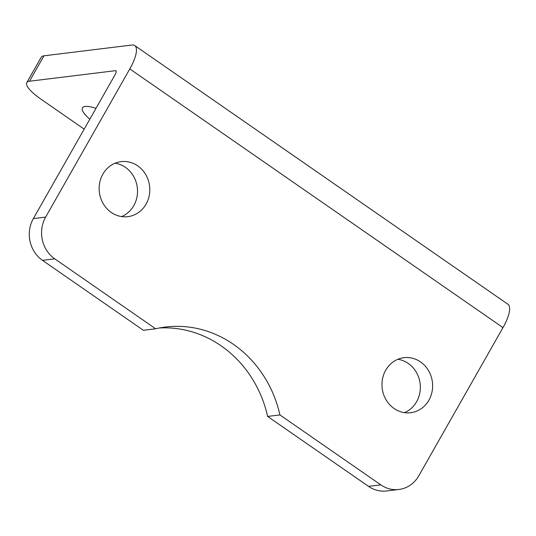 <?xml version="1.0" encoding="UTF-8"?>
<svg xmlns="http://www.w3.org/2000/svg" width="536" height="536" viewBox="0 0 536 536"><rect width="100%" height="100%" fill="white"/><g stroke="black" fill="none" stroke-linecap="round" stroke-linejoin="round"><path stroke-width="0.8" d="M84.179 129.129L40.816 99.066A30.244 7.806 29.6 0 1 26.8 82.624A30.244 7.806 29.6 0 1 29.527 81.224L43.959 55.818A30.244 7.806 -150.4 0 0 41.232 57.218L26.8 82.624M43.959 55.818L131.957 45.024A30.244 9.594 124.7 0 1 134.757 45.573A30.244 9.594 124.7 0 1 129.806 68.916L45.627 217.1L33.346 218.608L115.119 74.658A5.038 1.601 -55.3 0 0 115.944 70.765A5.038 1.601 -55.3 0 0 115.481 70.678L29.527 81.224M89.82 119.193A30.244 7.806 29.6 0 1 82.457 107.843A30.244 7.806 29.6 0 1 95.978 108.359M398.918 489.475A30.244 27.597 -97 0 1 380.801 484.859L368.52 486.366A30.244 27.597 83 0 0 386.637 490.976L398.918 489.475A30.244 27.597 -97 0 0 418.804 475.794L502.982 327.61A30.244 9.594 -55.3 0 0 507.934 304.267L134.757 45.573M368.52 486.366L267.645 416.432A113.404 103.481 83 0 0 159.373 327.985M54.766 258.841L155.641 328.776L143.36 330.276L42.485 260.349L54.766 258.841A30.244 27.597 -97 0 1 45.627 217.1M33.346 218.608A30.244 27.597 83 0 0 42.485 260.349M404.432 412.64A27.718 25.293 83 0 0 416.626 401.692A27.718 25.293 83 0 0 397.886 359.281M121.605 216.578A27.718 25.293 83 0 0 133.799 205.63A27.718 25.293 83 0 0 115.059 163.219M385.692 370.229A27.718 25.293 -97 0 1 403.923 357.693A27.718 25.293 -97 0 1 428.525 370.611A27.718 25.293 -97 0 1 428.907 400.184A27.718 25.293 -97 0 1 410.677 412.72A27.718 25.293 -97 0 1 386.074 399.802A27.718 25.293 -97 0 1 385.692 370.229M102.865 174.167A27.718 25.293 -97 0 1 121.096 161.631A27.718 25.293 -97 0 1 145.698 174.542A27.718 25.293 -97 0 1 146.073 204.122A27.718 25.293 -97 0 1 127.849 216.658A27.718 25.293 -97 0 1 103.247 203.74A27.718 25.293 -97 0 1 102.865 174.167M155.641 328.776A113.404 103.481 -97 0 1 165.49 327.034A113.404 103.481 -97 0 1 279.926 414.931L267.645 416.432M279.926 414.931L380.801 484.859M116.198 71.174L115.481 70.678M502.982 327.61L129.806 68.916"/></g></svg>
